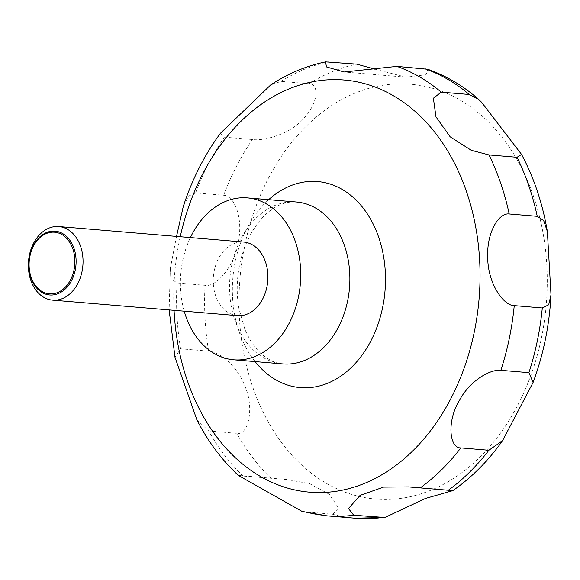 <?xml version="1.0" encoding="UTF-8"?>
<svg xmlns="http://www.w3.org/2000/svg" width="580" height="580" viewBox="0 0 580 580"><rect width="100%" height="100%" fill="white"/><g stroke="black" fill="none" stroke-linecap="round" stroke-linejoin="round"><path stroke-width="0.43" stroke-dasharray="2.9 2.17" d="M237.481 315.643A36.924 27.267 94.8 0 1 224.576 309.821A36.924 27.267 94.8 0 1 215.057 267.337A36.924 27.267 94.8 0 1 243.651 242.048M302.137 511.459L332.789 514.293L338.923 508.5L329.396 494.349L309.553 483.647L286.882 479.508L241.012 475.897M238.67 475.47L286.868 479.508M196.867 419.797L208.72 430.969L236.77 433.318C248.523 436.044 254.663 407.044 244.716 385.83C236.908 365.139 218.936 351.726 208.655 351.146L180.612 348.798L175.022 357.345M176.523 236.423L170.346 268.388L171.136 278.704L176.987 282.96L205.03 285.309C216.34 287.868 236.843 263.74 239.025 237.771C242.353 215.412 233.783 195.728 223.655 195.264L195.612 192.915L188.536 196.098L183.287 206.422M220.451 133.248L224.38 137.163L252.43 139.519C263.132 141.303 291.689 134.256 305.218 116.703C318.181 102.124 319.406 84.231 309.075 83.73L281.032 81.381L270.737 84.897M374.955 69.18L406.036 77.183L426.068 74.733L427.764 69.267M184.23 311.185A81.243 59.994 94.8 0 1 190.399 237.582M302.999 466.233A208.14 153.7 94.8 0 1 268.054 178.937A208.14 153.7 94.8 0 1 483.234 117.037A208.14 153.7 94.8 0 1 518.179 404.333A208.14 153.7 94.8 0 1 302.999 466.233M255.084 361.594A103.392 76.35 94.8 0 1 268.656 199.68M254.533 351.118A81.243 59.994 94.8 0 1 233.588 257.643A81.243 59.994 94.8 0 1 296.496 202.007C273.753 200.231 250.886 222.546 240.946 258.926C236.756 275.594 236.089 292.204 238.953 308.741L244.941 329.454C249.494 340.032 255.019 348.196 261.522 353.952C268.721 360.18 275.855 363.5 282.924 363.921A81.243 59.994 94.8 0 1 254.533 351.118M326.989 515.845A228.955 169.07 94.8 0 1 304.746 511.937M355.032 518.194A228.955 169.07 94.8 0 1 332.789 514.293M271.099 478.435A228.955 169.07 94.8 0 1 236.77 433.318M208.655 351.146A228.955 169.07 94.8 0 1 205.03 285.309M223.655 195.264A228.955 169.07 94.8 0 1 252.43 139.519M309.075 83.73A228.955 169.07 94.8 0 1 356.787 64.155M281.032 81.381A228.955 169.07 94.8 0 1 328.737 61.806M195.612 192.915A228.955 169.07 94.8 0 1 224.38 137.163M180.612 348.798A228.955 169.07 94.8 0 1 176.987 282.96M243.049 476.086A228.955 169.07 94.8 0 1 208.72 430.969M174.072 310.329A206.806 152.714 94.8 0 1 180.235 236.734M452.791 490.622L408.385 486.896M406.036 77.183L344.114 71.992M170.346 268.388L169.128 309.916"/><path stroke-width="0.87" d="M190.399 237.582A81.243 59.994 94.8 0 1 247.348 197.889A81.243 59.994 94.8 0 1 275.739 210.7A81.243 59.994 94.8 0 1 296.692 304.174A81.243 59.994 94.8 0 1 233.783 359.803A81.243 59.994 94.8 0 1 205.393 347A81.243 59.994 94.8 0 1 184.23 311.185M71.695 232.377A36.924 27.267 94.8 0 1 81.215 274.862A36.924 27.267 94.8 0 1 52.62 300.15A36.924 27.267 94.8 0 1 39.715 294.328A36.924 27.267 94.8 0 1 30.196 251.843A36.924 27.267 94.8 0 1 58.79 226.555A36.924 27.267 94.8 0 1 71.695 232.377M58.79 226.555L243.651 242.048A36.924 27.267 94.8 0 1 256.556 247.87A36.924 27.267 94.8 0 1 266.075 290.355A36.924 27.267 94.8 0 1 237.481 315.643L52.62 300.15M66.265 236.219A32.016 23.642 94.8 0 1 71.637 280.415A32.016 23.642 94.8 0 1 38.541 289.935A32.016 23.642 94.8 0 1 33.169 245.746A32.016 23.642 94.8 0 1 66.265 236.219M241.012 475.897L238.431 475.477L302.137 511.459L326.989 515.845A228.955 169.07 94.8 0 0 353.713 515.228L348.464 508.551L360.1 495.378L383.554 487.106L408.385 486.896L452.821 490.622L425.488 498.438L384.932 517.469L353.713 515.228M460.817 447.905C449.253 448.231 446.926 421.537 458.874 401.367C469.503 380.683 490.165 369.098 500.866 370.308L528.909 372.657L533.092 382.438L502.476 440.807L488.86 450.254L460.817 447.905A228.955 169.07 94.8 0 1 420.123 487.983M514.25 305.617C504.1 306.037 487.374 283.823 487.7 256.23C486.859 232.616 498.677 212.577 509.197 213.976L537.247 216.325L543.649 220.509L547.375 231.587L551 294.894L548.687 304.805L542.293 307.965L514.25 305.617A228.955 169.07 94.8 0 1 500.866 370.308M489.005 154.94L471.359 150.336L450.152 136.807L435.971 116.848L433.376 98.23L441.221 92.14L469.263 94.489L478.486 99.245L481.588 102.269L521.572 154.447L517.048 157.289L489.005 154.94A228.955 169.07 94.8 0 1 509.197 213.976M38.592 288.985A30.928 22.837 -85.2 0 0 70.564 279.792A30.928 22.837 -85.2 0 0 65.373 237.097A30.928 22.837 -85.2 0 0 33.401 246.297A30.928 22.837 -85.2 0 0 38.592 288.985M169.128 309.916L175.015 357.345L196.867 419.797C207.959 441.482 221.814 460.041 238.423 475.484M478.486 99.245C463.123 85.775 446.216 75.784 427.764 69.267L396.901 66.381L344.114 71.992L326.431 66.917L325.605 61.893C306.276 65.881 287.985 73.551 270.737 84.897L220.451 133.248C204.544 154.867 192.154 179.256 183.287 206.422L176.523 236.423M325.605 61.893L356.787 64.155L374.955 69.18M268.656 199.68A103.392 76.35 94.8 0 1 353.691 197.852A103.392 76.35 94.8 0 1 371.048 340.562A103.392 76.35 94.8 0 1 264.161 371.301A103.392 76.35 94.8 0 1 255.084 361.594M180.235 236.734A206.806 152.714 94.8 0 1 416.425 112.607A206.806 152.714 94.8 0 1 451.153 398.061A206.806 152.714 94.8 0 1 237.35 459.556A206.806 152.714 94.8 0 1 174.072 310.329M247.348 197.889L296.496 202.007A81.243 59.994 94.8 0 1 324.88 214.817A81.243 59.994 94.8 0 1 345.832 308.292A81.243 59.994 94.8 0 1 282.924 363.921L233.783 359.803M517.048 157.289A228.955 169.07 94.8 0 1 537.247 216.325M542.293 307.965A228.955 169.07 94.8 0 1 528.909 372.657M488.86 450.254A228.955 169.07 94.8 0 1 448.166 490.332M381.756 517.577A228.955 169.07 94.8 0 1 355.032 518.194L326.989 515.845M424.944 68.73A228.955 169.07 94.8 0 1 469.263 94.489M396.901 66.381A228.955 169.07 94.8 0 1 441.221 92.14M521.572 154.447C534.035 177.922 542.634 203.631 547.375 231.587M551 294.887C549.427 325.329 543.453 354.518 533.092 382.438M502.476 440.814C488.215 460.933 471.656 477.536 452.821 490.622M384.932 517.469L355.032 518.194"/></g></svg>
